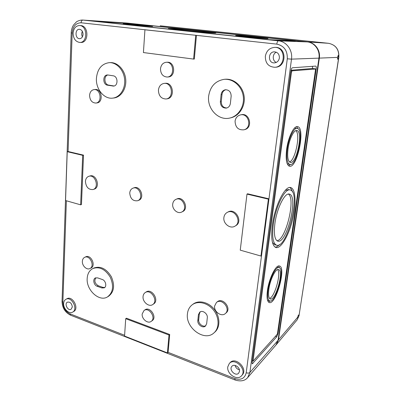 <?xml version="1.0" encoding="UTF-8"?>
<svg xmlns="http://www.w3.org/2000/svg" width="401" height="401" viewBox="0 0 401 401"><rect width="100%" height="100%" fill="white"/><g stroke="black" fill="none" stroke-linecap="round" stroke-linejoin="round"><path stroke-width="0.6" d="M294.951 40.777L131.989 23.689L93.919 21.128L268.264 39.634L294.93 40.952M272.61 40.07L295.928 40.817L132.26 23.679L91.353 20.882L272.61 40.07M312.514 66.315L312.509 68.481L291.021 70.255M290.895 70.927L315.306 69.022L315.462 69.974L277.497 333.376L277.076 334.484L253.021 361.176L291.467 72.145L291.978 71.032M312.509 68.481L315.276 68.832L314.414 68.912M292.414 67.779L315.782 66.085C316.259 66.305 316.399 67.258 316.204 68.947L278.008 333.442L276.75 336.76L252.314 363.822L252.084 362.334L290.865 71.127C291.201 69.142 291.717 68.025 292.414 67.779M316.204 68.947L315.251 69.012M227.783 366.84L229.322 363.466C234.836 357.06 247.457 369.762 241.492 375.822C237.307 381.08 226.535 373.927 227.783 366.84M239.492 371.351C240.204 367.396 234.224 363.441 231.913 366.298C228.52 369.627 235.557 376.81 238.675 373.166L239.492 371.351M307.206 41.915L126.706 23.027L82.962 20.075L278.389 40.832L307.206 41.915C314.574 42.501 320.249 50.295 318.94 58.135L278.043 340.329L275.933 345.071L247.673 377.587L249.903 372.449L278.043 340.329M127.904 23.945L125.638 23.875C125.022 24.12 151.032 26.516 150.25 26.145L127.904 23.945M125.949 23.739L123.202 23.654C122.45 23.945 153.623 26.817 152.656 26.371C153.152 26.15 133.433 24.21 125.949 23.739M239.542 35.709L238.289 35.709C237.502 36.005 266.114 38.752 265.337 38.306C265.858 38.055 244.795 35.94 239.542 35.709M237.161 35.458L235.638 35.458C234.665 35.804 268.961 39.097 268.003 38.566C268.595 38.26 243.497 35.739 237.161 35.458M175.688 28.982L172.976 28.927C171.879 29.323 212.39 33.123 211.142 32.511C211.763 32.185 184.49 29.479 175.688 28.982M173.753 28.777L170.681 28.717C169.422 29.153 214.866 33.418 213.427 32.727C214.094 32.361 183.658 29.338 173.753 28.777M171.758 28.566L168.31 28.496C166.871 28.977 217.432 33.724 215.788 32.952C216.49 32.541 182.821 29.198 171.758 28.566M128.841 24.045L126.791 23.98C126.24 24.205 149.799 26.376 149.102 26.04L128.841 24.045M240.675 35.829L239.547 35.829C238.851 36.1 264.765 38.586 264.064 38.185C264.55 37.96 245.422 36.035 240.675 35.829M82.686 155.332L80.636 204.826L65.553 200.54L67.223 151.683L82.686 155.332L83.523 155.137L81.458 204.545L80.636 204.826M247.673 377.587C244.871 380.895 240.685 381.702 235.111 379.998L70.531 315.176L69.929 313.803C65.473 311.527 63.117 307.702 62.867 302.319L62.035 301.482L71.203 32.857L72.175 33.027L68.08 151.498L83.523 155.137M68.08 151.498L67.223 151.683M268.389 199.152L260.956 256.038L240.249 250.154L246.986 194.104L268.389 199.152L268.966 198.826L261.537 255.597L260.956 256.038M246.986 194.104L247.597 193.793L268.966 198.826L287.291 58.807C287.582 50.636 284.078 45.744 276.785 44.12C277.111 42.1 277.647 41.007 278.389 40.832C286.514 41.483 292.86 50.29 291.497 59.137L249.903 372.449C249.056 373.181 247.823 373.286 246.204 372.77C244.79 378.464 241.006 380.399 234.861 378.584L168.094 352.359L167.412 352.93L124.556 336.063L125.713 318.695L169.006 335.02L167.412 352.93M125.713 318.695L126.455 318.204L169.693 334.484L169.006 335.02M169.693 334.484L168.094 352.359M195.713 35.328L193.598 59.077L143.423 52.561L144.936 29.794L196.445 35.363L194.33 59.057L193.598 59.077M72.175 33.027C72.902 26.336 75.869 22.922 81.087 22.787L276.785 44.12M145.743 29.834L144.936 29.794M229.322 363.466L230.124 362.634C235.633 356.243 248.229 368.905 242.269 374.95L241.492 375.822M274.74 47.383L275.542 47.388C286.895 47.022 286.76 67.052 275.507 67.223L274.71 67.273C268.429 66.807 265.307 63.147 265.342 56.295C266.434 50.787 269.567 47.819 274.74 47.383C286.124 47.012 285.993 67.102 274.71 67.273M227.187 212.435L228.044 211.984C235.407 207.588 243.362 221.648 235.768 225.673L234.931 226.164C230.209 229.267 222.961 223.563 223.888 217.558C224.194 215.217 225.297 213.512 227.187 212.435C234.565 208.034 242.54 222.134 234.931 226.164M216.465 302.469L217.312 301.793C222.705 296.991 231.878 308.404 226.154 312.855L225.322 313.567C221.502 317.226 213.708 311.657 214.62 305.993L216.465 302.469C221.868 297.662 231.061 309.106 225.322 313.567M240.354 114.927L241.217 114.741C249.617 112.475 253.226 127.668 244.765 129.578L243.918 129.809C238.309 130.24 235.357 127.373 235.066 121.207C235.593 117.874 237.357 115.779 240.354 114.927C248.775 112.661 252.394 127.899 243.918 129.809M192.209 304.795L193.102 304.128C198.821 299.748 208.685 302.108 214.415 309.472C220.219 316.78 220.38 327.291 214.861 332.083L214.019 332.83C204.63 342.038 185.342 327.903 187.437 313.833C187.858 309.953 189.447 306.94 192.209 304.795C197.939 300.404 207.823 302.78 213.563 310.168C219.382 317.497 219.542 328.033 214.019 332.83M224.104 79.348L225.011 79.263C233.868 78.34 242.715 86.03 244.099 96.06C245.592 106.08 239.347 115.994 230.715 117.844L229.833 118.039C218.55 120.942 207.031 108.927 208.635 96.245C210.139 86.546 215.297 80.917 224.104 79.348C232.981 78.426 241.848 86.135 243.242 96.2C244.74 106.245 238.485 116.19 229.833 118.039M175.959 199.347L176.916 198.946C183.533 195.783 189.307 208.931 182.5 211.673L181.558 212.109C177.568 214.179 172.074 209.262 172.696 204.229C172.966 201.858 174.054 200.234 175.959 199.347C182.585 196.179 188.375 209.362 181.558 212.109M145.247 292.555L146.215 291.948C151.839 287.983 159.573 300.394 153.653 303.933L152.701 304.57C148.971 307.382 142.42 301.893 143.052 296.56C143.217 294.745 143.949 293.412 145.247 292.555C150.876 288.585 158.626 301.031 152.701 304.57M164.199 83.393L165.222 83.298C173.448 82.165 175.257 98.185 167.022 98.846L166.009 98.982C161.202 98.801 158.671 95.859 158.42 90.165C158.936 86.235 160.866 83.979 164.199 83.393C172.44 82.255 174.26 98.315 166.009 98.982M144.044 310.484L145.012 309.838C150.019 306.063 157.428 317.346 152.129 320.715L151.177 321.391C147.804 324.093 141.588 318.95 142.18 314.003L144.044 310.484C149.057 306.705 156.48 318.018 151.177 321.391M166.315 62.275L167.342 62.24C175.132 61.619 175.984 76.797 168.214 76.957L167.197 77.032C162.896 76.676 160.661 73.934 160.49 68.807C161.037 64.882 162.981 62.706 166.315 62.275C174.119 61.654 174.981 76.867 167.197 77.032M133.037 188.144L134.069 187.788C140.385 185.242 145.132 198.249 138.656 200.345L137.633 200.736C132.952 201.292 130.32 198.726 129.739 193.041C129.979 190.56 131.077 188.931 133.037 188.144C139.358 185.593 144.119 198.635 137.633 200.736M92.801 268.56L93.854 268.038C100.481 265.768 106.3 268.65 111.323 276.685C115.042 285.442 114.11 291.978 108.521 296.304L107.498 296.895C99.328 302.214 86.18 290.098 87.177 278.484C87.493 273.733 89.368 270.424 92.801 268.56C99.433 266.289 105.268 269.181 110.295 277.236C114.024 286.013 113.092 292.565 107.498 296.895M109.358 62.641L110.481 62.611C117.819 62.315 124.947 70.1 125.729 79.423C126.606 88.746 121.012 97.253 113.809 97.994L112.706 98.12C104.09 99.378 95.689 89.042 96.42 78.295C97.413 68.887 101.729 63.674 109.358 62.641C116.711 62.345 123.849 70.155 124.636 79.503C125.523 88.847 119.924 97.378 112.706 98.12M88.927 176.265L90.024 175.954C96.425 173.768 100.666 187.488 94.125 189.182L93.037 189.528C88.551 189.838 86.02 187.162 85.428 181.503C85.649 178.751 86.816 177.001 88.927 176.265C95.333 174.074 99.583 187.833 93.037 189.528M84.666 257.327L85.734 256.835C90.872 254.104 96.315 265.738 90.962 268.028L89.904 268.55C86.761 270.319 82.01 265.738 82.36 261.322C82.491 259.377 83.258 258.043 84.666 257.327C89.809 254.595 95.263 266.259 89.904 268.55M94.08 89.598L95.212 89.493C101.864 88.561 103.633 102.481 96.952 102.922L95.829 103.057C91.974 102.831 89.889 100.28 89.568 95.408C89.899 92.024 91.403 90.085 94.08 89.598C100.736 88.661 102.516 102.616 95.829 103.057M65.914 299.301L66.982 298.73C72.536 295.337 79.523 308.62 73.689 311.522L72.636 312.123C69.112 314.409 63.253 308.82 63.634 303.602C63.744 301.552 64.506 300.118 65.914 299.301C71.473 295.903 78.471 309.221 72.636 312.123M79.513 25.524L80.701 25.589C88.862 25.629 88.972 43.057 80.872 42.446L79.699 42.426C75.563 41.744 73.363 38.681 73.092 33.233C73.604 28.361 75.744 25.789 79.513 25.524C87.689 25.564 87.804 43.037 79.699 42.426M235.071 365.431C235.738 367.727 237.181 369.196 239.412 369.827M72.32 306.945C71.744 303.281 70.085 301.692 67.338 302.184C64.065 303.788 67.954 311.221 71.072 309.306L72.32 306.945M83.052 34.431C82.917 31.413 81.709 29.699 79.428 29.293C74.837 28.932 74.962 38.737 79.528 38.686C81.583 38.526 82.756 37.108 83.052 34.431M82.36 31.363C81.493 33.163 81.513 34.987 82.416 36.837M279.382 57.98C279.432 54.235 277.758 52.185 274.349 51.834C267.823 51.779 267.838 63.318 274.334 62.892C277.096 62.586 278.775 60.952 279.382 57.98M276.319 52.205C272.234 53.965 272.239 60.897 276.294 62.411M81.087 22.787C81.258 21.083 81.884 20.175 82.962 20.075L126.706 23.027M97.618 277.873L102.315 279.512C105.669 280.489 107.077 286.504 104.27 287.833L101.864 287.958L97.187 286.289C93.839 285.276 92.486 279.241 95.328 277.973L97.618 277.873M108.034 75.007L113.252 75.814C118.074 76.295 118.305 85.959 113.523 86.08L107.508 85.187C102.721 84.666 102.541 74.997 107.343 74.972L108.034 75.007M205.853 325.657C202.976 327.537 198.139 323.532 198.706 319.772L199.302 314.023L200.214 311.853M198.425 314.72L199.748 312.158C202.48 309.717 207.934 313.777 207.302 317.823L206.675 323.622L205.452 326.063C202.751 328.625 197.212 324.539 197.833 320.479L198.425 314.72L199.302 314.023M114.069 85.984L108.626 85.097C104.165 84.626 103.518 75.774 107.909 74.987M226.791 107.989C223.187 107.744 221.347 105.603 221.267 101.578L222.004 94.491C222.385 91.964 223.678 90.375 225.893 89.714M221.096 94.616C221.532 91.874 222.981 90.25 225.442 89.749C229.156 89.874 231.061 92.024 231.156 96.195L230.385 103.358C229.968 105.944 228.625 107.523 226.349 108.1C222.51 108.145 220.51 106.019 220.365 101.724L221.096 94.616L222.004 94.491M104.751 287.487L102.897 287.387L98.23 285.728C94.791 283.477 94.009 280.825 95.884 277.763M276.78 267.061L279.086 267.612C285.477 268.82 275.753 303.532 269.693 300.925C267.838 300.038 267.287 296.449 268.043 290.164C269.412 279.076 275.898 266.084 279.086 267.612M269.693 300.925L267.482 300.103M278.57 265.998L279.552 267.848M270.244 301.001L268.444 302.028M267.397 290.75C268.901 278.575 276.018 264.329 279.507 266.008C286.514 267.342 275.863 305.377 269.206 302.529C267.181 301.562 266.575 297.637 267.397 290.75M294.459 128.114L297.241 128.385C304.73 129.127 296.971 166.736 289.843 164.51C287.121 163.347 286.264 158.225 287.271 149.132C288.665 138.119 293.913 127.398 297.241 128.385M289.843 164.51L287.196 163.753M296.58 126.686L298.003 128.706M290.695 164.49L288.595 165.829M286.63 149.393C288.159 137.302 293.918 125.548 297.562 126.626C305.778 127.463 297.271 168.671 289.452 166.23C286.469 164.966 285.532 159.352 286.63 149.393M277.622 269.612C281.402 273.337 274.705 297.286 269.532 298.399M268.825 289.452C270.033 279.682 275.748 268.224 278.57 269.567C284.209 270.63 275.612 301.276 270.279 298.961C268.64 298.174 268.154 295.006 268.825 289.452M295.853 130.641C300.715 134.114 295.281 160.585 289.467 161.944M288.048 148.821C289.281 139.117 293.903 129.663 296.845 130.531C303.447 131.162 296.6 164.375 290.319 162.4C287.908 161.372 287.151 156.846 288.048 148.821M288.339 194.069C296.028 198.38 285.733 240.45 276.911 240.705M274.885 223.683C276.775 208.485 284.83 192.355 289.291 194.099C298.785 195.558 286.785 244.404 277.723 241.116C274.66 239.753 273.718 233.943 274.885 223.683M285.226 190.435L288.399 189.553L290.189 189.954C301.351 191.718 287.281 249.031 276.59 245.211C273.011 243.628 271.898 236.816 273.256 224.781C275.467 206.866 284.966 187.904 290.189 189.954M276.59 245.211L274.82 244.73L272.464 242.475M289.743 187.533C290.905 188.229 291.803 189.673 292.429 191.848M279.507 244.59C277.938 246.234 276.479 247.091 275.121 247.166M272.324 225.412C274.715 205.944 285.036 185.362 290.69 187.593C295.778 188.776 296.419 204.179 292.509 219.908C288.685 235.658 280.981 248.976 275.938 247.542C272.063 245.833 270.855 238.455 272.324 225.412M126.746 23.032L307.637 41.93L328.519 43.298L160.179 25.794L328.504 43.298C335.747 44.842 339.161 49.523 338.73 57.328L338.825 57.313C339.266 49.539 335.827 44.867 328.509 43.298M338.539 57.338L338.198 55.388L337.502 57.378L337.697 59.308L338.73 57.328L299.026 315.677L338.825 57.313M276.144 344.82L278.474 339.837L319.351 58.12C320.655 50.295 314.996 42.516 307.637 41.93M278.474 339.837L297.707 317.231C297.993 315.843 298.334 315.076 298.73 314.915L298.82 315.923L299.026 315.677L297.186 319.818L276.449 344.474M297.707 317.231L297.697 318.199C298.073 318.038 298.449 317.276 298.82 315.923M290.745 72.05L291.467 72.145M252.334 360.449L252.941 360.674M252.049 363.221L252.876 363.537M275.442 336.304L276.75 336.76M277.512 333.276L278.008 333.442M69.929 313.803L124.611 335.281M261.537 255.597L246.204 372.77M66.376 200.776L62.867 302.319M198.706 319.772L197.833 320.479M113.809 85.949L112.706 86.045M108.626 85.097L107.508 85.187M221.267 101.578L220.365 101.724M102.897 287.387L101.864 287.958M98.23 285.728L97.187 286.289M287.291 58.807L291.497 59.137L318.94 58.135M235.111 379.998L234.861 378.584M319.351 58.12L337.502 57.378M253.021 361.176L252.274 360.895M82.646 20.05C79.964 19.89 76.671 21.529 76.385 21.93L73.473 25.113C72.08 27.393 71.323 29.975 71.203 32.857M62.035 301.482C62.28 307.883 65.112 312.444 70.531 315.176M297.186 319.818L299.146 315.422"/></g></svg>
